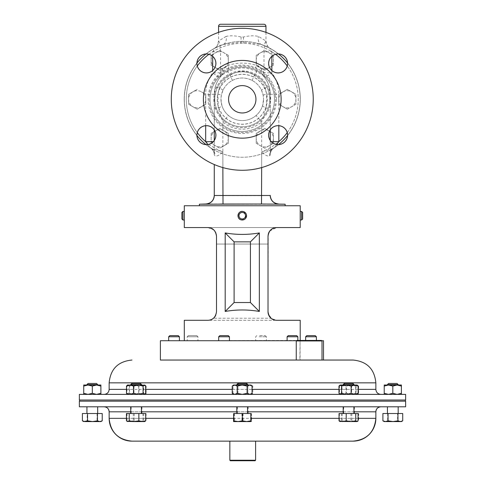 <?xml version="1.0" encoding="UTF-8"?>
<svg xmlns="http://www.w3.org/2000/svg" width="485" height="485" viewBox="0 0 485 485"><rect width="100%" height="100%" fill="white"/><g stroke="black" fill="none" stroke-linecap="round" stroke-linejoin="round"><path stroke-width="0.36" stroke-dasharray="2.42 1.82" d="M217.335 99.292A24.929 24.929 0 0 0 242.264 124.221A24.929 24.929 0 0 0 267.193 99.292A24.929 24.929 0 0 0 242.264 74.363A24.929 24.929 0 0 0 217.335 99.292M205.986 203.985L278.535 203.985M199.377 204.233L285.15 204.233M268.654 135.145A9.464 9.464 0 0 1 278.117 125.682A9.464 9.464 0 0 1 287.581 135.145A9.464 9.464 0 0 1 278.117 144.609A9.464 9.464 0 0 1 268.654 135.145M268.654 63.432A9.464 9.464 0 0 1 278.117 53.968A9.464 9.464 0 0 1 287.581 63.432A9.464 9.464 0 0 1 278.117 72.902A9.464 9.464 0 0 1 268.654 63.432M196.94 63.432A9.464 9.464 0 0 1 206.404 53.968A9.464 9.464 0 0 1 215.873 63.432A9.464 9.464 0 0 1 206.404 72.902A9.464 9.464 0 0 1 196.94 63.432M196.94 135.145A9.464 9.464 0 0 1 206.404 125.682A9.464 9.464 0 0 1 215.873 135.145A9.464 9.464 0 0 1 206.404 144.609A9.464 9.464 0 0 1 196.94 135.145M255.947 99.292A13.683 13.683 0 0 0 242.264 85.602A13.683 13.683 0 0 0 228.574 99.292A13.683 13.683 0 0 0 242.264 112.975A13.683 13.683 0 0 0 255.947 99.292A13.683 13.683 0 0 0 242.264 85.602A13.683 13.683 0 0 0 228.574 99.292A13.683 13.683 0 0 0 242.264 112.975A13.683 13.683 0 0 0 255.947 99.292A13.683 13.683 0 0 0 242.264 85.602A13.683 13.683 0 0 0 228.574 99.292A13.683 13.683 0 0 0 242.264 112.975A13.683 13.683 0 0 0 255.947 99.292M287.75 63.432A9.633 9.633 0 0 1 278.117 73.065A9.633 9.633 0 0 1 268.484 63.432A9.633 9.633 0 0 1 278.117 53.799A9.633 9.633 0 0 1 287.75 63.432A9.633 9.633 0 0 1 278.117 73.065A9.633 9.633 0 0 1 268.484 63.432A9.633 9.633 0 0 1 278.117 53.799A9.633 9.633 0 0 1 287.75 63.432M287.75 135.145A9.633 9.633 0 0 1 278.117 144.779A9.633 9.633 0 0 1 268.484 135.145A9.633 9.633 0 0 1 278.117 125.512A9.633 9.633 0 0 1 287.75 135.145A9.633 9.633 0 0 1 278.117 144.779A9.633 9.633 0 0 1 268.484 135.145A9.633 9.633 0 0 1 278.117 125.512A9.633 9.633 0 0 1 287.75 135.145M216.037 135.145A9.633 9.633 0 0 1 206.404 144.779A9.633 9.633 0 0 1 196.771 135.145A9.633 9.633 0 0 1 206.404 125.512A9.633 9.633 0 0 1 216.037 135.145A9.633 9.633 0 0 1 206.404 144.779A9.633 9.633 0 0 1 196.771 135.145A9.633 9.633 0 0 1 206.404 125.512A9.633 9.633 0 0 1 216.037 135.145M216.037 63.432A9.633 9.633 0 0 1 206.404 73.065A9.633 9.633 0 0 1 196.771 63.432A9.633 9.633 0 0 1 206.404 53.799A9.633 9.633 0 0 1 216.037 63.432A9.633 9.633 0 0 1 206.404 73.065A9.633 9.633 0 0 1 196.771 63.432A9.633 9.633 0 0 1 206.404 53.799A9.633 9.633 0 0 1 216.037 63.432M313.249 99.292A70.986 70.986 0 0 0 242.264 28.3A70.986 70.986 0 0 0 171.272 99.292A70.986 70.986 0 0 1 242.264 28.3A70.986 70.986 0 0 1 313.249 99.292A70.986 70.986 0 0 0 242.264 28.3A70.986 70.986 0 0 0 171.272 99.292A70.986 70.986 0 0 0 242.264 170.277A70.986 70.986 0 0 0 313.249 99.292A70.986 70.986 0 0 1 242.264 170.277A70.986 70.986 0 0 1 171.272 99.292A70.986 70.986 0 0 0 242.264 170.277A70.986 70.986 0 0 0 313.249 99.292M281.124 99.292A38.861 38.861 0 0 0 242.264 60.431A38.861 38.861 0 0 0 203.403 99.292A38.861 38.861 0 0 0 242.264 138.152A38.861 38.861 0 0 0 281.124 99.292A38.861 38.861 0 0 0 242.264 60.431A38.861 38.861 0 0 0 203.403 99.292A38.861 38.861 0 0 1 242.264 60.431A38.861 38.861 0 0 1 281.124 99.292A38.861 38.861 0 0 1 242.264 138.152A38.861 38.861 0 0 1 203.403 99.292A38.861 38.861 0 0 0 242.264 138.152A38.861 38.861 0 0 0 281.124 99.292M269.739 99.292A27.475 27.475 0 0 0 242.264 71.816A27.475 27.475 0 0 0 214.788 99.292A27.475 27.475 0 0 0 242.264 126.767A27.475 27.475 0 0 0 269.739 99.292A27.475 27.475 0 0 0 242.264 71.816A27.475 27.475 0 0 0 214.788 99.292A27.475 27.475 0 0 0 242.264 126.767A27.475 27.475 0 0 0 269.739 99.292M274.462 99.292A32.198 32.198 0 0 1 242.264 131.49A32.198 32.198 0 0 1 210.066 99.292A32.198 32.198 0 0 1 242.264 67.094A32.198 32.198 0 0 1 274.462 99.292A32.198 32.198 0 0 1 242.264 131.49A32.198 32.198 0 0 1 210.066 99.292A32.198 32.198 0 0 1 242.264 67.094A32.198 32.198 0 0 1 274.462 99.292A32.198 32.198 0 0 0 242.264 67.094A32.198 32.198 0 0 0 210.066 99.292M184.306 99.292A57.957 57.957 0 0 1 242.264 41.334A57.957 57.957 0 0 1 300.215 99.292A57.957 57.957 0 0 0 242.264 41.334A57.957 57.957 0 0 0 222.857 153.903A57.957 57.957 0 0 0 300.215 99.292A57.957 57.957 0 0 1 242.264 157.243A57.957 57.957 0 0 1 184.306 99.292M301.615 220.008L301.615 211.424M300.209 211.502L300.215 220.008M302.634 218.984L302.634 212.442M246.538 216.067L243.094 219.923C237.723 221.257 235.934 212.321 241.433 211.502L243.106 211.508M243.906 211.751L246.556 215.722M241.433 211.502A4.292 4.292 0 0 1 246.471 214.885A4.292 4.292 0 0 1 243.094 219.923A4.292 4.292 0 0 1 238.05 216.546A4.292 4.292 0 0 1 241.433 211.502M241.627 212.503A3.274 3.274 0 0 1 245.471 215.079A3.274 3.274 0 0 1 242.894 218.923A3.274 3.274 0 0 1 239.05 216.346A3.274 3.274 0 0 1 241.627 212.503M184.306 211.424L184.312 219.923M182.912 211.424L182.912 220.008M181.887 212.442L181.887 218.984M187.307 336.76L197.953 336.76L187.307 336.76M197.874 340.725L187.222 340.725L197.874 340.725M188.422 335.626L196.819 335.626L188.422 335.626M287.102 336.76L297.838 336.76M287.187 340.725L297.838 340.725L287.187 340.725M288.242 335.626L296.699 335.626M305.653 336.76L316.39 336.76M307.563 340.725L316.39 340.725L307.563 340.725M306.793 335.626L315.25 335.626M168.671 336.76L179.401 336.76M177.492 340.725L168.671 340.725L177.492 340.725M169.805 335.626L178.268 335.626M259.226 336.76L266.417 336.76L259.226 336.76M262.876 340.725L255.686 340.725L262.876 340.725M259.608 335.626L265.283 335.626L259.608 335.626M218.699 336.76L229.435 336.76M222.239 340.725L229.435 340.725L222.239 340.725M219.838 335.626L228.296 335.626M353.05 360.046L160.383 360.046L323.513 360.046L300.076 360.046L300.076 340.949L322.004 340.949M300.076 360.046L322.004 360.046M321.488 340.434L296.765 340.434M160.383 340.725L323.513 340.725M321.785 340.725L296.468 340.725M299.857 360.046L296.25 360.046L299.857 360.046L300.076 340.949M243.9 211.745L246.374 216.953L241.433 219.923M300.215 340.725L184.306 340.725L300.215 340.434M199.377 205.755L285.15 205.755L199.377 205.755M222.942 90.337A8.585 0.812 -155.1 0 0 219.365 87.906C221.506 82.505 225.088 78.334 230.114 75.387C238.165 70.01 246.265 70.01 254.407 75.387C259.426 78.327 263.009 82.499 265.162 87.906L266.647 94.054L266.247 108.058L261.664 122.014L256.092 115.485A21.291 21.291 0 0 1 228.435 115.485A21.291 21.291 0 0 0 256.092 115.485C259.257 112.714 261.433 109.404 262.615 105.536L263.555 99.292A21.291 21.291 0 0 1 242.264 120.583A21.291 21.291 0 0 1 220.966 99.292A21.291 21.291 0 0 1 242.264 78A21.291 21.291 0 0 1 263.555 99.292L263.191 95.375L261.579 90.337C259.523 85.99 256.365 82.686 252.103 80.407C245.519 77.2 238.959 77.2 232.418 80.407C228.15 82.692 224.991 85.997 222.942 90.337L221.33 95.375L220.966 99.292L221.906 105.536C223.094 109.404 225.264 112.72 228.435 115.485L222.857 122.014L218.28 108.058L217.874 94.054L219.365 87.906L215.31 86.766A27.991 27.991 0 0 1 221.881 75.126L219.62 77.855L212.679 72.805L212.679 70.525M222.991 204.215L222.857 151.799L211.521 148.519L210.399 147.804A8.585 8.585 0 0 1 214.273 154.982L214.273 140.414L214.273 154.982L214.916 155.806C216.995 156.528 219.644 155.194 222.857 151.799A55.981 55.981 0 0 1 240.881 43.329L243.646 43.329A55.981 55.981 0 0 1 261.664 151.799L261.664 195.637L214.273 195.607A8.585 8.585 0 0 1 205.943 204.185M241.136 37.042A8.585 0.406 -87.7 0 1 240.851 42.11L243.67 42.11L261.403 44.499L270.315 48.482C269.878 49.015 270.387 50.107 271.849 51.768L263.979 51.768C264.27 45.711 264.913 42.11 265.901 40.964L258.39 36.393C254.158 35.417 249.163 35.635 243.391 37.042L241.136 37.042C235.383 35.635 230.381 35.417 226.137 36.393A8.585 5.662 -109.3 0 1 223.124 44.499A58.042 58.042 0 0 0 205.992 53.98A58.042 58.042 0 0 1 214.206 48.482L223.124 44.499L240.851 42.11L240.881 43.329M196.952 63.02A58.042 58.042 0 0 0 196.952 135.557A58.042 58.042 0 0 1 196.952 63.02A58.042 58.042 0 0 0 211.521 148.519A8.585 7.73 -58 0 1 214.916 155.806M265.901 40.964A8.585 8.56 118.9 0 0 270.315 48.482A58.042 58.042 0 0 1 278.529 53.98A58.042 58.042 0 0 0 261.403 44.499A8.585 5.662 -70.7 0 1 258.39 36.393M287.575 63.02A58.042 58.042 0 0 1 287.575 135.557A58.042 58.042 0 0 0 287.575 63.02A58.042 58.042 0 0 1 273 148.519L261.664 151.799C264.883 155.194 267.526 156.528 269.605 155.806L270.254 154.982L270.254 140.414L270.254 154.982A8.585 8.585 0 0 1 274.122 147.804L273 148.519A58.042 58.042 0 0 0 300.3 99.292M218.565 32.374L218.626 40.964C219.608 42.11 220.251 45.711 220.548 51.768L220.548 72.805L222.712 69.24L228.562 65.239C237.662 62.426 246.792 62.426 255.965 65.239L261.809 69.24L263.979 72.805A8.585 6.893 -36 0 0 264.901 77.855L262.646 75.126A27.991 27.991 0 0 1 269.217 86.766L270.254 94.308L270.254 129.883L270.254 94.308A27.991 27.991 0 0 0 264.901 77.855L271.849 72.805A36.575 36.575 0 0 1 278.839 94.308L278.839 125.706M265.962 32.374L265.962 41.007C266.611 45.02 268.084 47.524 270.381 48.518M230.357 460.75L255.086 460.75M255.601 460.235L229.841 460.235M255.328 441.138L229.841 441.138L255.328 441.138M405.375 400.016L79.625 400.016L405.375 400.016M79.625 401.162L405.375 401.162L79.625 401.162M344.847 406.794L353.923 406.794L344.847 406.794M352.262 413.517L343.192 413.517L352.262 413.517M140.268 406.794L131.192 406.794L140.268 406.794M132.854 413.517L141.929 413.517L132.854 413.517M132.187 406.794L141.432 406.794L132.187 406.794M139.947 413.517L130.701 413.517L139.947 413.517M352.928 406.794L343.683 406.794L352.928 406.794M345.168 413.517L354.414 413.517L345.168 413.517M92.186 406.794L97.673 406.794L92.186 406.794M92.429 413.517L86.942 413.517L92.429 413.517M236.783 406.794L247.52 406.794L236.783 406.794M247.514 413.517L236.783 413.517L247.514 413.517M248.217 406.794L237.48 406.794L248.217 406.794L248.217 413.517L237.48 413.517L248.217 413.517M392.935 406.794L387.442 406.794L392.935 406.794M392.686 413.517L398.179 413.517L392.686 413.517M380.87 406.794L104.129 406.794L380.87 406.794M353.05 441.138L131.95 441.138M405.63 406.794L79.37 406.794M405.63 401.162L79.37 401.162M343.192 384.599L353.923 384.599M346.332 385.011L344.847 385.011M344.326 383.465L352.789 383.465M132.854 384.599L141.929 384.599L132.854 384.599M140.268 385.011L131.192 385.011L140.268 385.011M133.636 383.465L140.796 383.465L133.636 383.465M130.701 384.599L141.432 384.599M132.187 385.011L141.432 385.011L132.187 385.011M131.835 383.465L140.298 383.465M345.168 384.599L354.414 384.599L345.168 384.599M352.928 385.011L343.683 385.011L352.928 385.011M345.993 383.465L353.28 383.465L345.993 383.465M86.942 384.599L97.673 384.599M92.186 385.011L97.673 385.011L92.186 385.011M88.076 383.465L96.539 383.465M236.783 385.011L247.52 385.011L236.783 385.011M237.486 384.599L248.217 384.599L237.486 384.599M248.217 385.011L237.48 385.011L248.217 385.011L247.083 383.465L238.62 383.465L247.077 383.465M387.442 384.599L398.179 384.599M392.935 385.011L387.442 385.011L392.935 385.011M388.582 383.465L397.039 383.465M144.433 394.384L380.87 394.384L144.433 394.384M79.37 394.384L405.63 394.384M79.37 400.016L405.63 400.016M384.223 394.384L384.223 393.311L388.515 394.384L392.814 393.311L397.106 394.384L401.398 394.384L384.223 394.384L397.106 394.384L401.398 393.311L401.398 385.011L384.223 385.011L384.223 386.084L388.515 385.011L392.814 386.084L397.106 385.011L401.398 386.084M234.322 394.384L232.994 393.311L235.474 394.384L237.953 393.311L242.906 394.384L237.953 393.311L235.474 394.384L242.906 394.384L247.865 393.311L247.865 386.084L250.345 385.011L252.824 386.084L250.345 385.011L251.497 385.011L242.906 385.011L250.345 385.011L247.865 386.084L247.865 393.311L250.345 394.384L251.497 394.384L250.345 394.384L247.865 393.311L242.906 394.384L250.345 394.384L234.322 394.384L235.474 394.384L232.994 393.311L232.994 386.084L235.474 385.011L234.322 385.011L242.906 385.011L235.474 385.011L237.953 386.084L235.474 385.011L232.994 386.084L234.322 385.011M232.236 393.311L234.716 394.384L233.564 394.384L234.716 394.384L237.195 393.311L242.148 394.384L234.716 394.384L250.739 394.384L249.587 394.384L252.067 393.311M247.107 393.311L242.148 394.384L249.587 394.384L247.107 393.311L247.107 386.084L249.587 385.011L233.564 385.011M83.723 386.084L83.723 394.384L100.892 394.384L88.015 394.384L92.308 393.311L92.308 386.084L96.6 385.011L83.723 385.011L83.723 386.084L88.015 385.011L92.308 386.084M83.723 394.384L88.015 394.384L83.723 393.311M358.627 386.084L358.627 393.311L355.123 394.384L346.83 394.384L351.619 393.311L351.619 386.084L355.123 385.011L340.464 385.011L357.639 385.011L355.123 385.011L358.627 386.084L357.342 385.011L356.063 386.084L351.273 385.011L346.484 386.084L342.98 385.011L339.476 386.084L340.755 385.011L342.04 386.084L346.83 385.011L351.619 386.084M351.619 393.311L355.123 394.384L357.639 394.384L340.464 394.384L346.83 394.384L342.04 393.311L342.04 386.084M127.179 394.141L144.651 394.384L142.141 394.384L145.645 393.311M127.179 385.254L127.773 385.011L129.058 386.084L129.058 393.311L127.773 394.384L142.141 394.384L138.631 393.311L138.631 386.084L142.141 385.011L127.482 385.011M133.993 386.084L133.993 393.311L130.489 394.384L127.973 394.384L126.985 393.311L126.985 386.084L130.489 385.011L127.973 385.011L145.148 385.011L130.489 385.011L133.993 386.084L138.783 385.011L143.572 386.084L144.857 385.011L146.137 386.084L142.632 385.011L139.128 386.084L134.339 385.011L129.55 386.084L128.27 385.011L126.985 386.084M126.985 393.311L130.489 394.384L145.148 394.384L128.27 394.384L129.55 393.311L129.55 386.084M338.979 393.311L342.483 394.384L339.973 394.384L357.445 394.141M338.979 386.084L342.483 385.011L345.993 386.084L345.993 393.311L342.483 394.384L356.851 394.384L355.566 393.311L355.566 386.084L356.851 385.011L339.973 385.011M384.223 393.311L384.223 386.084M392.814 393.311L392.814 386.084M401.398 394.384L401.398 393.311M247.865 386.084L242.906 385.011L237.953 386.084L242.906 385.011L247.865 386.084M251.497 394.384L252.824 393.311L250.345 394.384L252.824 393.311L252.824 386.084L251.497 385.011M237.953 393.311L237.953 386.084L237.953 393.311M237.923 383.465L246.38 383.465M236.783 384.599L247.514 384.599M250.739 385.011L249.587 385.011L252.067 386.084M232.236 386.084L234.716 385.011L237.195 386.084L242.148 385.011L247.107 386.084M237.195 393.311L237.195 386.084M100.892 385.011L96.6 385.011L100.892 386.084L100.892 385.011M92.308 393.311L96.6 394.384L100.892 393.311L100.892 386.084M100.892 393.311L100.892 394.384M358.627 393.311L357.342 394.384L356.063 393.311L356.063 386.084M356.063 393.311L351.273 394.384L346.484 393.311L346.484 386.084M346.484 393.311L342.98 394.384L339.476 393.311L339.476 386.084M339.476 393.311L340.755 394.384L342.04 393.311M144.651 385.011L142.141 385.011L145.645 386.084M129.058 386.084L133.848 385.011L138.631 386.084M129.058 393.311L133.848 394.384L138.631 393.311M133.993 393.311L138.783 394.384L143.572 393.311L143.572 386.084M143.572 393.311L144.857 394.384L146.137 393.311L146.137 386.084M145.361 393.717L142.632 394.384L139.128 393.311L139.128 386.084M139.128 393.311L134.339 394.384L129.55 393.311M357.142 385.011L357.445 385.254M345.993 386.084L350.776 385.011L355.566 386.084M345.993 393.311L350.776 394.384L355.566 393.311M382.901 420.822L385.278 421.586L387.661 420.822L392.614 421.586L384.223 421.586M402.72 413.517L397.573 413.517L397.573 420.822L392.614 421.586L400.149 421.586L402.72 420.822M401.398 421.586L397.573 420.822M397.573 413.517L382.901 413.517M387.661 413.517L387.661 420.822M251.43 421.586L238.39 421.586L242.621 420.822L246.974 421.586L251.321 420.822L251.436 421.586L251.545 420.822L247.308 421.586L251.436 421.586M238.729 421.586L247.308 421.586L243.076 420.822L238.729 421.586L234.376 420.822L234.267 421.586L238.729 421.586M234.267 421.586L238.39 421.586L234.152 420.822L234.261 421.586M251.321 413.517L234.152 413.517L251.545 413.517L251.321 420.822M251.545 413.517L251.545 420.822M243.076 413.517L243.076 420.822M234.376 413.517L234.376 420.822M234.152 413.517L234.152 420.822M242.621 413.517L242.621 420.822M233.455 420.822L237.692 421.586L241.924 420.822L246.271 421.586L250.624 420.822L250.733 421.586L233.564 421.586M250.848 413.517L233.455 413.517M241.924 413.517L241.924 420.822M250.624 413.517L250.624 420.822M100.892 421.586L83.723 421.586M82.395 420.822L84.778 421.586L87.154 420.822L92.114 421.586L97.067 420.822L99.643 421.586L102.22 420.822M102.22 413.517L87.154 413.517L87.154 420.822M97.067 413.517L97.067 420.822M87.154 413.517L82.395 413.517M355.256 421.586L351.085 421.586L355.899 420.822L357.293 421.586L358.682 420.822L355.256 421.586L351.831 420.822L347.017 421.586L355.256 421.586M340.809 421.586L347.017 421.586L342.204 420.822L340.809 421.586L339.415 420.822L342.84 421.586L340.809 421.586M342.84 421.586L351.085 421.586L346.266 420.822L342.84 421.586M358.682 413.517L339.415 413.517L358.682 413.517L358.682 420.822M351.831 413.517L351.831 420.822M342.204 413.517L342.204 420.822M339.415 413.517L339.415 420.822M346.266 413.517L346.266 420.822M355.899 413.517L355.899 420.822M144.651 421.586L127.482 421.586M126.433 420.822L129.859 421.586L133.284 420.822L138.098 421.586L142.917 420.822L144.306 421.586L145.015 421.38M145.7 413.517L126.433 413.517M133.284 413.517L133.284 420.822M142.917 413.517L142.917 420.822M142.493 421.586L128.222 421.586L129.392 420.822L134.151 421.586L138.91 420.822L142.493 421.586L146.076 420.822L145.148 421.586L142.493 421.586M138.971 421.586L144.906 421.586L143.73 420.822L138.971 421.586L134.212 420.822L130.629 421.586L138.971 421.586M130.629 421.586L127.973 421.586L127.046 420.822L130.629 421.586M138.91 413.517L127.046 413.517L146.076 413.517L138.91 413.517L138.91 420.822M146.076 413.517L146.076 420.822M143.73 413.517L143.73 420.822M134.212 413.517L134.212 420.822M127.046 413.517L127.046 420.822M129.392 413.517L129.392 420.822M339.718 421.441L340.215 421.586L341.385 420.822L346.144 421.586L350.904 420.822L354.486 421.586L339.973 421.586M358.069 420.822L354.486 421.586L357.142 421.586M358.069 413.517L339.039 413.517M341.385 413.517L341.385 420.822M350.904 413.517L350.904 420.822M261.53 204.215L261.664 195.637L270.254 195.4M278.578 204.185A8.585 8.585 180 0 1 270.254 195.607M205.688 125.706L205.688 94.308A36.575 36.575 0 0 1 212.679 72.805L220.548 72.805A8.585 6.893 -144 0 1 219.62 77.855A27.991 27.991 0 0 0 214.273 94.308L214.273 129.883L214.273 94.308L215.31 86.766A27.991 27.991 0 0 1 221.881 75.126L227.689 71.61L235.086 68.949C235.14 68.803 241.184 67.754 242.233 68.009C246.253 67.645 253.309 69.967 256.838 71.61L262.646 75.126A27.991 27.991 0 0 1 269.217 86.766L265.162 87.906A8.585 0.812 -24.9 0 0 261.579 90.337M226.137 36.393L218.565 41.007L217.45 45.238C217.662 45.832 213.867 48.949 214.158 48.506L214.164 48.506M262.615 105.536A8.585 1.564 -162.9 0 0 266.247 108.058L270.254 108.058M263.191 95.375A8.585 0.812 -10.6 0 1 266.647 94.054A8.585 0.315 0 0 1 270.254 94.308A27.991 27.991 0 0 0 264.901 77.855M252.103 80.407L254.407 75.387L256.838 71.61A8.585 4.905 -79.1 0 1 255.965 65.239M214.273 108.058L218.28 108.058A8.585 1.564 -17.1 0 0 221.906 105.536M232.418 80.407L230.114 75.387L227.689 71.61A8.585 4.905 -100.9 0 0 228.562 65.239M219.62 77.855A27.991 27.991 0 0 0 214.273 94.308A8.585 0.315 0 0 1 217.874 94.054A8.585 0.812 10.6 0 1 221.33 95.375M212.679 56.345L212.679 51.768C214.134 50.1 214.649 49.009 214.206 48.482A8.585 8.56 61.1 0 0 218.626 40.964M210.472 147.852L210.411 147.81A8.585 8.585 0 0 1 214.273 154.982A8.585 8.585 0 0 0 210.399 147.804A58.042 58.042 0 0 1 205.992 144.603A58.042 58.042 0 0 0 210.399 147.804L207.835 144.506M276.692 144.506L274.122 147.804A58.042 58.042 0 0 0 278.529 144.603A58.042 58.042 0 0 1 274.122 147.804A8.585 8.585 0 0 0 270.254 154.982A8.585 8.585 0 0 1 274.122 147.804M243.391 37.042A8.585 0.406 -92.3 0 0 243.67 42.11L243.646 43.329M214.273 141.668L213.267 141.668M208.932 54.314A55.981 55.981 0 0 1 212.679 51.768L220.548 51.768M269.605 155.806A8.585 7.73 -122 0 1 273 148.519M222.712 69.24A8.585 6.075 -136.7 0 1 221.881 75.126M270.254 141.668L271.26 141.668M261.809 69.24A8.585 6.075 -43.3 0 0 262.646 75.126M184.306 205.755L300.215 205.755M211.254 319.615L207.919 320.288L184.306 320.288M184.306 227.562L207.919 227.562C213.097 228.108 215.958 230.969 216.504 236.146L216.504 311.703L215.734 315.262A8.585 8.585 0 0 0 216.504 311.703L216.504 244.046L268.017 244.046L268.017 311.703L268.211 234.34M214.837 316.784L213.697 318.057M213.273 318.421L212.703 318.833M212.357 319.057L211.927 319.3M269.684 231.066L276.608 227.562L207.919 227.562L213.739 229.835M214.837 231.066L215.728 232.588M207.919 227.562L300.215 227.562M300.215 320.288L276.608 320.288L271.485 318.596L268.211 313.504M225.185 232.927C236.571 234.904 247.956 234.904 259.342 232.927L259.342 311.455C247.956 309.485 236.571 309.485 225.185 311.455L225.185 232.927L234.103 241.851L234.103 302.537L250.418 302.537L250.418 241.851L234.103 241.851M274.067 319.906L276.371 320.288L274.049 319.9M271.576 318.663L271.218 318.39M210.532 319.882L207.919 320.288L276.608 320.288L207.919 320.288L210.545 319.882M212.497 318.966L211.563 319.476M271.824 318.839L272.243 319.1M211.557 319.482L212.266 319.106M213.497 318.233A8.585 8.585 0 0 0 216.504 311.703L216.504 244.046L268.017 244.046L268.017 236.146L268.017 311.703A8.585 8.585 0 0 0 271.024 318.233L213.497 318.233L271.024 318.233M276.608 227.562C271.43 228.108 268.563 230.969 268.017 236.146M225.185 311.455L234.103 302.537M259.342 311.455L250.418 302.537M259.342 232.927L250.418 241.851M296.25 340.949L299.857 340.949M256.213 143.287L264.798 148.24L273.388 143.287L273.388 133.369L264.798 128.416L256.213 133.369L256.213 143.287L256.213 138.328A8.585 8.585 0 0 0 269.09 145.761A8.585 8.585 0 0 0 273.388 138.328L273.388 143.287L264.798 148.24L256.213 143.287M228.308 55.296L219.723 50.337L211.139 55.296L211.139 65.208L219.723 70.167L228.308 65.208L228.308 55.296L228.308 60.255A8.585 8.585 0 0 0 215.431 52.816A8.585 8.585 0 0 0 211.139 60.255L211.139 55.296L219.723 50.337L228.308 55.296M197.189 89.373L188.598 94.332L188.598 104.245L197.189 109.204L205.773 104.245L205.773 94.332L201.481 91.853A8.585 8.585 0 0 0 188.598 99.292A8.585 8.585 0 0 0 192.891 106.724L188.598 104.245L188.598 94.332L197.189 89.373M287.338 109.204L295.923 104.245L295.923 94.332L287.338 89.373L278.754 94.332L278.754 104.245L287.338 109.204L283.046 106.724A8.585 8.585 0 0 0 295.923 99.292A8.585 8.585 0 0 0 291.63 91.853L295.923 94.332L295.923 104.245L287.338 109.204M273.388 65.208L273.388 55.296L264.798 50.337L256.213 55.296L256.213 65.208L264.798 70.167L273.388 65.208L269.09 67.688A8.585 8.585 0 0 0 269.09 52.816A8.585 8.585 0 0 0 260.506 52.816L264.798 50.337L273.388 55.296L273.388 65.208M211.139 133.369L211.139 143.287L219.723 148.24L228.308 143.287L228.308 133.369L219.723 128.416L211.139 133.369L215.431 130.889A8.585 8.585 0 0 0 215.431 145.761A8.585 8.585 0 0 0 224.015 145.761L219.723 148.24L211.139 143.287L211.139 133.369M260.506 130.889A8.585 8.585 0 0 0 256.213 138.328L256.213 133.369L260.506 130.889L264.798 128.416L269.09 130.889A8.585 8.585 0 0 0 260.506 130.889M269.09 130.889A8.585 8.585 0 0 1 273.388 138.328L273.388 133.369L269.09 130.889M224.015 67.688A8.585 8.585 0 0 0 228.308 60.255L228.308 65.208L219.723 70.167L215.431 67.688A8.585 8.585 0 0 0 224.015 67.688M215.431 67.688A8.585 8.585 0 0 1 211.139 60.255L211.139 65.208L215.431 67.688M205.773 99.292A8.585 8.585 0 0 0 201.481 91.853L205.773 94.332L205.773 104.245L201.481 106.724A8.585 8.585 0 0 0 205.773 99.292M201.481 106.724A8.585 8.585 0 0 1 192.891 106.724L197.189 109.204L201.481 106.724M278.754 99.292A8.585 8.585 0 0 0 283.046 106.724L278.754 104.245L278.754 94.332L283.046 91.853A8.585 8.585 0 0 0 278.754 99.292M283.046 91.853A8.585 8.585 0 0 1 291.63 91.853L287.338 89.373L283.046 91.853M260.506 67.688A8.585 8.585 0 0 0 269.09 67.688L264.798 70.167L256.213 65.208L256.213 60.255A8.585 8.585 0 0 0 260.506 67.688M256.213 60.255A8.585 8.585 0 0 1 260.506 52.816L256.213 55.296L256.213 60.255M224.015 130.889A8.585 8.585 0 0 0 215.431 130.889L219.723 128.416L224.015 130.889L228.308 133.369L228.308 138.328A8.585 8.585 0 0 0 224.015 130.889M228.308 138.328A8.585 8.585 0 0 1 224.015 145.761L228.308 143.287L228.308 138.328M217.25 99.292A25.014 25.014 0 0 0 242.264 124.305A25.014 25.014 0 0 0 267.277 99.292A25.014 25.014 0 0 0 242.264 74.278A25.014 25.014 0 0 0 217.25 99.292M209.035 99.292A33.229 33.229 0 0 0 242.264 132.52A33.229 33.229 0 0 0 275.492 99.292A33.229 33.229 0 0 0 242.264 66.063A33.229 33.229 0 0 0 209.035 99.292M213.873 99.292A28.391 28.391 0 0 0 242.264 127.682A28.391 28.391 0 0 0 270.648 99.292A28.391 28.391 0 0 0 242.264 70.901A28.391 28.391 0 0 0 213.873 99.292M276.432 99.292A34.174 34.174 0 0 0 242.264 65.117A34.174 34.174 0 0 0 208.089 99.292A34.174 34.174 0 0 0 242.264 133.46A34.174 34.174 0 0 0 276.432 99.292M287.241 132.617A55.981 55.981 0 0 0 287.241 65.96M275.589 54.314A55.981 55.981 0 0 0 271.849 51.768L271.849 56.345M271.849 70.525L271.849 72.805L263.979 72.805L263.979 51.768M263.555 99.292A21.291 21.291 0 0 1 242.264 120.583A21.291 21.291 0 0 1 220.966 99.292M278.529 53.98A58.042 58.042 0 0 0 261.403 44.499M130.701 411.813L141.432 411.813M236.783 411.813L247.52 411.813M343.192 411.813L353.923 411.813M375.857 418.337L109.143 418.337M375.857 411.813L109.143 411.813M145.645 389.37L126.494 389.37M109.143 389.37L375.857 389.37M109.143 382.847L375.857 382.847M358.13 389.37L338.979 389.37M252.067 389.37L232.236 389.37M126.433 418.337L145.7 418.337M233.455 418.337L250.848 418.337M339.039 418.337L358.069 418.337M261.664 167.574L261.664 122.014A29.876 29.876 0 0 1 222.857 122.014L222.857 167.574M218.565 26.311L265.962 26.311M205.992 53.98A58.042 58.042 0 0 1 214.206 48.482M184.221 99.292A58.042 58.042 0 0 0 211.521 148.519M197.286 65.96A55.981 55.981 0 0 0 197.286 132.617M214.273 94.308L205.688 94.308M270.254 94.308L278.839 94.308M196.819 335.626L197.953 336.76L197.953 340.725M265.283 335.626L266.417 336.76L266.417 340.725M131.192 406.794L131.192 413.517M354.414 406.794L354.414 413.517M237.48 406.794L237.48 413.517M132.332 383.465L131.192 385.011M353.28 383.465L354.414 385.011M238.62 383.465L237.48 385.011M344.817 383.465L343.683 385.011M340.464 385.011L340.161 385.254M340.464 394.384L340.161 394.141M140.796 383.465L141.929 385.011M145.148 385.011L145.451 385.254M127.973 385.011L127.67 385.254M145.148 394.384L145.451 394.141M127.973 394.384L127.67 394.141M340.464 421.586L340.106 421.38M357.639 421.586L357.997 421.38M343.683 406.794L343.683 413.517M141.929 406.794L141.929 413.517M256.82 335.626L255.686 336.76L255.686 340.725M188.356 335.626L187.222 336.76L187.222 340.725"/><path stroke-width="0.73" d="M285.15 205.755L285.15 204.233L263.919 204.027L199.85 204.197L199.377 204.233L199.377 205.755M199.85 204.197L205.986 203.985C211.042 203.342 213.806 200.481 214.273 195.4M284.677 204.197L278.275 204.106M287.581 135.145A9.464 9.464 0 0 0 278.117 125.682A9.464 9.464 0 0 0 268.654 135.145A9.464 9.464 0 0 0 278.117 144.609A9.464 9.464 0 0 0 287.581 135.145M287.581 63.432A9.464 9.464 0 0 0 278.117 53.968A9.464 9.464 0 0 0 268.654 63.432A9.464 9.464 0 0 0 278.117 72.902A9.464 9.464 0 0 0 287.581 63.432M215.873 63.432A9.464 9.464 0 0 0 206.404 53.968A9.464 9.464 0 0 0 196.94 63.432A9.464 9.464 0 0 0 206.404 72.902A9.464 9.464 0 0 0 215.873 63.432M215.873 135.145A9.464 9.464 0 0 0 206.404 125.682A9.464 9.464 0 0 0 196.94 135.145A9.464 9.464 0 0 0 206.404 144.609A9.464 9.464 0 0 0 215.873 135.145M255.947 99.292A13.683 13.683 0 0 0 242.264 85.602A13.683 13.683 0 0 0 228.574 99.292A13.683 13.683 0 0 0 242.264 112.975A13.683 13.683 0 0 0 255.947 99.292M300.215 211.424L300.215 220.008L301.615 220.008L301.615 211.424L300.215 211.424L300.215 205.755L184.306 205.755L184.306 211.424L182.912 211.424L182.912 220.008L181.887 218.984L181.887 212.442L182.912 211.424M301.615 211.424L302.634 212.442L302.634 218.984L301.615 220.008M243.106 211.508L243.906 211.751M246.556 215.722L246.538 216.067M184.306 340.725L184.306 320.288L207.919 320.288C212.751 320.142 215.613 317.281 216.504 311.703L216.504 236.146C215.613 230.575 212.751 227.714 207.919 227.562L184.306 227.562L184.306 211.424M287.102 336.76L288.242 335.626L296.699 335.626L297.838 336.76L287.102 336.76L287.102 340.725M305.653 336.76L306.793 335.626L315.25 335.626L316.39 336.76L305.653 336.76L305.653 340.434M168.671 336.76L169.805 335.626L178.268 335.626L179.401 336.76L168.671 336.76L168.671 340.725M218.699 336.76L219.838 335.626L228.296 335.626L229.435 336.76L218.699 336.76L218.699 340.725M296.25 340.949L296.765 340.434L321.488 340.434L322.004 340.949L296.25 340.949L296.25 360.046L160.383 360.046L160.383 340.725L296.468 340.725M322.004 340.949L322.004 360.046L296.25 360.046M323.513 360.046L323.513 340.725L321.785 340.725M225.185 311.455L225.185 232.927C236.571 234.904 247.956 234.904 259.342 232.927L259.342 311.455C247.956 309.485 236.571 309.485 225.185 311.455L234.103 302.537L250.418 302.537L250.418 241.851L234.103 241.851L234.103 302.537M241.433 219.923A4.292 4.292 0 0 0 246.471 216.546A4.292 4.292 0 0 0 243.094 211.502A4.292 4.292 0 0 0 238.05 214.885A4.292 4.292 0 0 0 241.433 219.923C235.952 219.117 237.698 210.175 243.094 211.502L243.9 211.745M300.215 340.434L300.215 320.288L276.608 320.288C271.77 320.136 268.908 317.275 268.017 311.703L268.017 236.146C268.563 230.969 271.43 228.108 276.608 227.562C271.788 227.701 268.926 230.563 268.017 236.146M300.215 220.008L300.215 227.562L276.608 227.562M281.124 99.292A38.861 38.861 0 0 1 242.264 138.152A38.861 38.861 0 0 1 203.403 99.292A38.861 38.861 0 0 1 242.264 60.431A38.861 38.861 0 0 1 281.124 99.292M313.249 99.292A70.986 70.986 0 0 1 242.264 170.277A70.986 70.986 0 0 1 171.272 99.292A70.986 70.986 0 0 1 242.264 28.3A70.986 70.986 0 0 1 313.249 99.292M205.992 53.98A58.042 58.042 0 0 0 196.952 63.02A58.042 58.042 0 0 1 205.992 53.98A58.042 58.042 0 0 0 196.952 63.02M263.901 24.25L220.626 24.25L263.901 24.25A2.061 2.061 0 0 1 265.962 26.311L265.962 32.374M220.626 24.25A2.061 2.061 0 0 0 218.565 26.311L218.565 32.374M278.529 53.98A58.042 58.042 0 0 1 287.575 63.02A58.042 58.042 0 0 0 278.529 53.98A58.042 58.042 0 0 1 287.575 63.02M255.601 460.235L255.086 460.75L230.357 460.75L229.841 460.235L255.601 460.235L255.601 441.138M380.87 406.794A5.014 5.014 -90 0 0 375.857 411.813L375.857 411.813C376.154 408.764 377.821 407.091 380.87 406.794M126.433 418.337L109.143 418.337C110.495 432.183 118.097 439.786 131.95 441.138L131.95 441.138A22.801 22.801 90 0 1 109.143 418.337L109.143 411.813C108.846 408.764 107.179 407.091 104.129 406.794A5.014 5.014 90 0 1 109.143 411.813L130.701 411.813M131.95 441.138L353.05 441.138A22.801 22.801 -90 0 0 375.857 418.337L375.857 411.813L353.923 411.813M405.63 406.794L405.63 401.162L79.37 401.162L79.37 406.794L405.63 406.794M343.192 384.599L344.326 383.465L352.789 383.465L353.923 384.599L343.192 384.599L343.192 385.011M344.847 385.011L357.142 385.011L358.13 386.084L354.626 385.011L351.122 386.084L346.332 385.011L341.543 386.084L340.264 385.011L346.332 385.011M130.701 384.599L131.835 383.465L140.298 383.465L141.432 384.599L130.701 384.599L130.701 385.011M86.942 384.599L88.076 383.465L96.539 383.465L97.673 384.599L86.942 384.599L86.942 385.011M88.015 385.011L100.892 385.011L100.892 386.084L96.6 385.011L92.308 386.084L88.015 385.011L83.723 386.084L83.723 385.011L88.015 385.011M247.514 384.599L236.783 384.599L236.783 385.011M247.52 385.011L246.38 383.465L237.917 383.465L236.783 384.599M387.442 384.599L388.582 383.465L397.039 383.465L398.179 384.599L387.442 384.599L387.442 385.011M397.106 385.011L401.398 385.011L401.398 386.084L397.106 385.011L392.814 386.084L388.515 385.011L397.106 385.011M131.95 360.046C118.097 361.398 110.495 368.994 109.143 382.847L375.857 382.847C374.505 368.994 366.902 361.398 353.05 360.046L160.383 360.046M405.63 394.384L79.37 394.384L79.37 400.016L405.63 400.016L405.63 394.384M242.894 212.503A3.274 3.274 0 0 0 239.05 215.079A3.274 3.274 0 0 0 241.627 218.923A3.274 3.274 0 0 0 245.471 216.346A3.274 3.274 0 0 0 242.894 212.503M384.223 385.011L388.515 385.011L384.223 386.084L384.223 385.011M392.814 386.084L392.814 393.311L397.106 394.384L401.398 393.311L401.398 386.084M392.814 393.311L388.515 394.384L384.223 393.311L384.223 386.084M384.223 393.311L384.223 394.384M401.398 393.311L401.398 394.384M232.236 386.084L233.564 385.011L250.739 385.011L252.067 386.084L249.587 385.011L247.107 386.084L242.148 385.011L237.195 386.084L234.716 385.011L232.236 386.084L232.236 393.311L234.716 394.384L237.195 393.311L237.195 386.084M250.739 394.384L252.067 393.311L252.067 386.084M252.067 393.311L249.866 394.372M237.195 393.311L242.148 394.384L247.107 393.311L247.107 386.084M249.587 394.384L247.107 393.311M100.892 394.384L100.892 386.084M100.892 393.311L96.6 394.384L92.308 393.311L92.308 386.084M83.723 394.384L83.723 386.084M92.308 393.311L88.015 394.384L83.723 393.311M127.482 385.011L144.954 385.254L144.36 385.011L143.075 386.084L138.292 385.011L133.502 386.084L129.998 385.011L126.494 386.084L127.482 385.011M144.651 394.384L145.645 393.311L145.645 386.084L144.954 385.254M127.482 394.384L126.494 393.311L126.494 386.084M144.954 394.141L144.36 394.384L143.075 393.311L143.075 386.084M126.494 393.311L129.998 394.384L133.502 393.311L133.502 386.084M143.075 393.311L138.292 394.384L133.502 393.311M146.137 393.311L145.361 393.717M339.67 385.254L338.979 386.084L338.979 393.311L339.67 394.141L340.264 394.384L341.543 393.311L341.543 386.084M341.543 393.311L346.332 394.384L351.122 393.311L351.122 386.084M351.122 393.311L354.626 394.384L358.13 393.311L358.13 386.084M357.142 394.384L358.13 393.311M393.008 421.586L401.398 421.586L402.72 420.822L400.343 421.586L397.961 420.822L393.008 421.586L388.048 420.822L385.478 421.586L393.008 421.586M384.223 421.586L385.478 421.586L382.901 420.822L384.223 421.586M382.901 420.822L382.901 413.517L397.961 413.517L397.961 420.822M388.048 413.517L388.048 420.822M397.961 413.517L402.72 413.517L402.72 420.822M233.564 421.586L246.61 421.586L242.379 420.822L238.026 421.586L233.679 420.822L233.564 421.586L233.679 413.517L233.679 420.822M250.733 421.586L246.61 421.586L250.848 420.822L250.739 421.586M233.679 413.517L250.848 413.517L250.848 420.822M242.379 413.517L242.379 420.822M99.837 421.586L100.892 421.586L102.22 420.822L99.837 421.586L97.461 420.822L92.502 421.586L99.837 421.586M92.502 421.586L84.972 421.586L82.395 420.822L83.723 421.586L87.549 420.822L92.502 421.586M82.395 420.822L82.395 413.517L102.22 413.517L102.22 420.822M97.461 413.517L97.461 420.822M87.549 413.517L87.549 420.822M127.125 421.38L134.036 421.586L129.216 420.822L127.828 421.586L126.433 420.822L126.433 413.517L145.7 413.517L145.7 420.822L142.275 421.586L144.651 421.586L145.7 420.822M142.275 421.586L134.036 421.586L138.849 420.822L142.275 421.586M138.849 413.517L138.849 420.822M129.216 413.517L129.216 420.822M339.718 421.441L356.899 421.586L355.723 420.822L350.964 421.586L346.211 420.822L342.622 421.586L339.039 420.822L340.215 421.586M356.899 421.586L358.069 420.822L358.069 413.517L355.723 413.517L355.723 420.822M339.039 420.822L339.039 413.517L346.211 413.517L346.211 420.822M346.211 413.517L355.723 413.517M263.919 204.027L220.608 204.027M206.246 204.106L205.967 204.076A8.585 8.585 180 0 0 214.273 195.491L270.254 195.491A8.585 8.585 0 0 0 278.56 204.076M223.015 203.985L222.857 167.574M261.506 203.985L261.664 167.574M214.273 129.883L214.273 140.414L214.273 129.883M214.273 164.53L214.273 195.491L214.273 164.53M270.254 195.607L270.254 195.4C270.721 200.481 273.479 203.342 278.535 203.985M270.254 140.414L270.254 129.883L270.254 140.414M205.992 144.603A58.042 58.042 0 0 1 196.952 135.557A58.042 58.042 0 0 0 205.992 144.603M207.835 144.506L205.688 141.668L205.688 125.706M271.26 141.668L278.839 141.668L276.692 144.506M287.575 135.557A58.042 58.042 0 0 1 278.529 144.603A58.042 58.042 0 0 0 287.575 135.557M213.267 141.668L205.688 141.668A55.981 55.981 0 0 1 197.286 132.617M212.266 319.106L213.497 318.233A8.585 8.585 0 0 0 215.734 315.262L214.837 316.784M213.697 318.057L213.273 318.421M212.703 318.833L212.357 319.057M211.927 319.3L211.254 319.615M213.739 229.835L214.837 231.066M215.728 232.588L216.504 236.146C215.958 230.969 213.097 228.108 207.919 227.562M268.211 234.34L268.787 232.606M268.799 232.57L269.684 231.066M268.211 313.504L268.017 311.703A8.585 8.585 0 0 0 271.024 318.233M274.049 319.9L271.576 318.663M213.497 318.233L212.497 318.966M211.563 319.476L210.532 319.882M271.218 318.39L271.824 318.839M272.243 319.1L274.067 319.906M210.545 319.882L211.557 319.482M225.185 232.927L234.103 241.851M259.342 232.927L250.418 241.851M259.342 311.455L250.418 302.537M265.962 26.311L218.565 26.311M287.241 65.96A55.981 55.981 0 0 0 275.589 54.314M141.432 411.813L236.783 411.813M247.52 411.813L343.192 411.813M232.236 389.37L145.645 389.37M126.494 389.37L109.143 389.37C108.846 392.42 107.173 394.087 104.129 394.384M375.857 382.847L375.857 389.37L358.13 389.37M338.979 389.37L252.067 389.37M145.7 418.337L233.455 418.337M250.848 418.337L339.039 418.337M358.069 418.337L375.857 418.337C374.505 432.183 366.902 439.786 353.05 441.138M278.839 125.706L278.839 141.668A55.981 55.981 0 0 0 287.241 132.617M271.849 56.345L271.849 70.525M212.679 70.525L212.679 56.345M208.932 54.314A55.981 55.981 0 0 0 197.286 65.96M316.39 336.76L316.39 340.434M229.841 460.235L229.841 441.138M79.625 400.016L79.625 401.162M353.923 406.794L353.923 413.517M130.701 406.794L130.701 413.517M86.942 406.794L86.942 413.517M247.52 406.794L247.52 413.517M398.179 406.794L398.179 413.517M353.923 384.599L353.923 385.011M398.179 384.599L398.179 385.011M109.143 382.847L109.143 389.37M375.857 389.37C376.154 392.42 377.827 394.087 380.87 394.384M233.564 394.384L232.236 393.311M97.673 384.599L97.673 385.011M141.432 384.599L141.432 385.011M339.973 394.384L339.67 394.141M387.442 406.794L387.442 413.517M236.783 406.794L236.783 413.517M97.673 406.794L97.673 413.517M141.432 406.794L141.432 413.517M343.192 406.794L343.192 413.517M405.375 400.016L405.375 401.162M229.435 336.76L229.435 340.725M179.401 336.76L179.401 340.725M297.838 336.76L297.838 340.434M184.306 220.008L182.912 220.008"/></g></svg>
